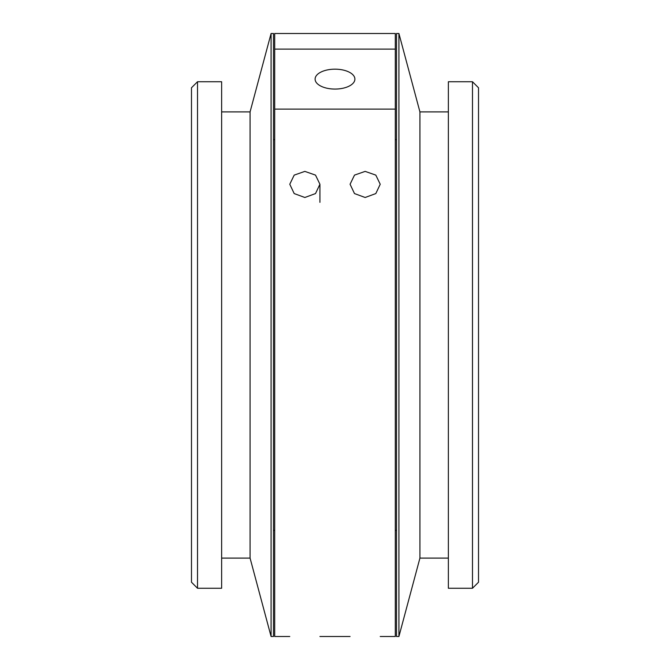 <?xml version="1.0" encoding="UTF-8"?>
<svg xmlns="http://www.w3.org/2000/svg" width="670" height="670" viewBox="0 0 670 670"><rect width="100%" height="100%" fill="white"/><g stroke="black" fill="none" stroke-linecap="round" stroke-linejoin="round"><path stroke-width="1" d="M335 69.169A19.899 9.95 0 0 0 315.101 79.119A19.899 9.95 0 0 0 335 89.068A19.899 9.95 0 0 0 354.899 79.119A19.899 9.95 0 0 0 335 69.169M365.15 171.386L354.497 175.113L350.075 184.25L354.489 193.571L365.15 197.491L375.811 193.571L380.225 184.25L375.811 175.113L365.15 171.386M304.85 171.386L294.197 175.113L289.775 184.25L294.189 193.571L304.85 197.491L315.511 193.571L319.925 184.25L315.511 175.113L304.85 171.386M350.075 636.5L319.925 636.5M472.484 81.74L478.514 87.77L478.514 582.23L472.484 588.26L472.484 81.74L448.364 81.74L448.364 588.26L472.484 588.26M197.516 588.26L191.486 582.23L191.486 87.77L197.516 81.74L197.516 588.26L221.636 588.26L221.636 81.74L197.516 81.74M221.636 558.11L250.078 558.11L250.078 111.89L271.082 33.5L273.494 33.5L273.494 636.5L271.082 636.5L271.082 33.5M448.364 558.11L419.923 558.11L419.923 111.89L398.918 33.5L396.506 33.5L396.506 636.5L398.918 636.5L398.918 33.5M380.225 636.5L395.3 636.5L395.3 33.5L274.7 33.5L274.7 49.119L395.3 49.119M289.775 636.5L274.7 636.5L274.7 49.119M395.3 109.118L274.7 109.118M221.636 111.89L250.078 111.89M273.494 139.628L274.7 139.628M419.923 558.11L398.918 636.5M396.506 530.372L395.3 530.372M396.506 139.628L395.3 139.628M448.364 111.89L419.923 111.89M273.494 530.372L274.7 530.372M250.078 558.11L271.082 636.5M319.925 202.34L319.925 184.25"/></g></svg>
